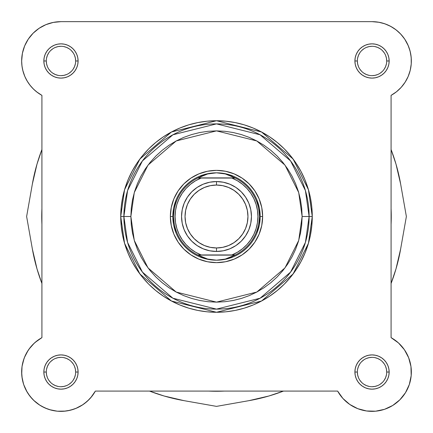 <?xml version="1.0" encoding="UTF-8"?>
<svg xmlns="http://www.w3.org/2000/svg" width="433" height="433" viewBox="0 0 433 433"><rect width="100%" height="100%" fill="white"/><g stroke="black" fill="none" stroke-linecap="round" stroke-linejoin="round"><path stroke-width="0.65" d="M372.126 21.655L379.156 22.305L372.028 21.655A39.322 39.322 0 0 1 391.08 95.374L391.08 337.637L398.457 342.92L404.427 349.756L408.671 357.777L410.966 366.556L411.188 375.627L409.32 384.509L405.467 392.726L399.832 399.838L392.72 405.472L384.504 409.326L375.622 411.193L366.551 410.971L357.772 408.676L349.75 404.433L342.914 398.463L337.632 391.086L95.368 391.086L91.78 396.466L87.352 401.191L82.216 405.12L76.5 408.157L70.368 410.213L63.981 411.242L57.508 411.204L51.132 410.105L45.021 407.978L39.343 404.877L34.25 400.882L29.882 396.114L26.353 390.685L23.766 384.758L22.18 378.485L21.65 372.034A39.322 39.322 0 0 1 41.92 337.637L35.143 342.389M381.408 22.792L386.079 24.248M388.542 25.287L392.596 27.463M394.847 28.951L398.56 31.955M400.303 33.65L404.2 38.364M404.725 39.132L408.357 45.93M408.969 47.495L410.392 52.355M410.885 54.942L411.323 59.538L410.885 54.942M411.307 62.807L411.155 64.901L411.307 62.807M410.5 69.101L410.105 70.79M408.195 76.403L407.854 77.182M405.461 81.675L404.384 83.32M401.911 86.535L400.493 88.105M397.489 90.941L396.038 92.115M411.236 63.987L411.198 57.513L411.236 63.987L410.208 70.373L408.151 76.506L405.115 82.221L401.185 87.358L396.46 91.785L391.08 95.374L391.08 337.637A39.322 39.322 0 0 1 399.832 399.838A39.322 39.322 0 0 1 337.632 391.086L95.368 391.086A39.322 39.322 0 0 1 21.65 372.034L21.996 366.816L23.036 361.69L24.746 356.749L27.095 352.072L30.045 347.753L33.541 343.862L37.525 340.473L41.92 337.637L41.92 95.374L36.54 91.785M35.511 90.941L32.507 88.105M31.089 86.535L28.616 83.32M27.539 81.675L25.146 77.182M24.849 76.506L22.792 70.373M22.5 69.101L21.845 64.901M21.693 62.807L21.677 59.538M22.115 54.942L22.608 52.355M24.032 47.495L24.816 45.525M28.21 39.23L28.8 38.369M32.697 33.65L34.44 31.955M38.153 28.951L40.404 27.463M44.458 25.287L46.921 24.248M51.592 22.792L53.844 22.305M34.207 343.234L28.989 349.155M28.14 350.4L24.465 357.425M24.059 358.481L22.078 366.258M22.018 366.648L21.72 374.393M21.926 376.678L23.517 384.011M23.718 384.618L27.073 391.957M28.248 393.841L32.242 398.88M33.59 400.26L39.901 405.234M41.341 406.105L47.305 408.904M49.465 409.634L57.091 411.166M57.427 411.198L65.524 411.09M67.743 410.771L74 409.136M75.743 408.476L82.838 404.714M84.294 403.691L89.203 399.405M90.735 397.732L95.357 391.096M348.706 403.691L350.162 404.714L348.711 403.691M404.752 393.841L405.927 391.957L404.752 393.841M92.213 395.914L91.228 397.142M87.942 400.644L87.147 401.375M82.616 404.86L81.426 405.613M77.35 407.778L76.019 408.362M70.584 410.159L69.659 410.387M64.82 411.166L63.24 411.29M57.746 411.226L57.459 411.198M51.776 410.267L50.271 409.872M45.806 408.314L44.723 407.843M39.706 405.109L38.58 404.362M34.938 401.505L33.834 400.493M29.991 396.249L29.509 395.621M26.749 391.405L25.991 389.998M23.918 385.191L23.734 384.661M22.289 379.097L22.045 377.581M21.661 372.932L21.65 371.601M21.888 367.698L22.013 366.702M22.987 361.88L23.35 360.597M24.551 357.209L25.276 355.547M26.7 352.76L27.696 351.087M29.401 348.597L30.613 347.05M32.648 344.765L33.99 343.434M36.502 341.258L37.779 340.284M397.857 342.389L398.793 343.234M404.011 349.155L404.86 350.4M408.535 357.425L408.941 358.481M410.922 366.258L410.982 366.648M411.28 374.393L411.074 376.678M409.483 384.011L409.282 384.618M400.758 398.88L399.41 400.26M393.099 405.234L391.659 406.105M385.695 408.904L383.535 409.634M375.898 411.166L375.573 411.198M367.476 411.09L365.257 410.771M359 409.131L357.263 408.476M343.797 399.405L342.265 397.732M391.08 208.695A174.753 174.753 0 0 1 391.253 216.505A174.753 174.753 0 0 0 391.08 208.695A174.753 174.753 0 0 1 391.08 224.321L391.08 208.69M224.316 391.086A174.753 174.753 0 0 1 208.684 391.086L224.316 391.086A174.753 174.753 0 0 1 208.684 391.086A174.753 174.753 0 0 0 224.316 391.086M41.92 208.69L41.747 216.505A174.753 174.753 0 0 0 41.92 224.321A174.753 174.753 0 0 1 41.92 208.695A174.753 174.753 0 0 0 41.747 216.505L41.92 224.321A174.753 174.753 0 0 1 41.92 208.695M283.48 391.086A186.986 186.986 0 0 1 248.964 400.655L216.5 406.376L184.036 400.655L216.5 406.376L248.964 400.655L268.931 395.989L283.48 391.086L268.931 395.989M184.036 400.655L164.069 395.989L184.036 400.655A186.986 186.986 0 0 1 149.52 391.086L164.069 395.989L149.52 391.086M41.92 283.485A186.986 186.986 0 0 1 32.356 248.97L26.63 216.505L32.356 184.041L26.63 216.505L32.356 248.97L37.016 268.936L41.92 283.485L37.016 268.936M32.356 184.041L37.016 164.075L32.356 184.041A186.986 186.986 0 0 1 41.92 149.526L37.016 164.075L41.92 149.526M391.08 149.526A186.986 186.986 0 0 1 400.644 184.041L406.37 216.505L400.644 248.97L406.37 216.505L400.644 184.041L395.984 164.075L391.08 149.526L395.984 164.075M400.644 248.97L395.984 268.936L400.644 248.97A186.986 186.986 0 0 1 391.08 283.485L395.984 268.936L391.08 283.485M75.651 372.034L78.097 372.034A17.125 17.125 0 0 1 60.972 389.164A17.125 17.125 0 0 1 43.841 372.034L44.171 375.379L45.146 378.588L46.732 381.549L48.859 384.147L51.457 386.274L54.417 387.86L57.627 388.834L60.972 389.164L64.311 388.834L67.521 387.86L70.482 386.274L73.08 384.147L75.207 381.549L76.793 378.588L77.767 375.379L78.097 372.034L77.767 368.694L76.793 365.484L75.207 362.524L73.08 359.926L70.482 357.799L67.521 356.213L64.311 355.239L60.972 354.908L57.627 355.239L54.417 356.213L51.457 357.799L48.859 359.926L46.732 362.524L45.146 365.484L44.171 368.694L43.841 372.034L46.288 372.034A14.679 14.679 0 0 0 60.972 386.718A14.679 14.679 0 0 0 75.651 372.034A14.679 14.679 0 0 0 60.972 357.355A14.679 14.679 0 0 0 46.288 372.034L43.841 372.034A17.125 17.125 0 0 1 60.972 354.908A17.125 17.125 0 0 1 78.097 372.034L75.651 372.034A14.679 14.679 0 0 1 60.972 386.718A14.679 14.679 0 0 1 46.288 372.034A14.679 14.679 0 0 1 60.972 357.355A14.679 14.679 0 0 1 75.651 372.034L75.369 369.17L74.53 366.421M75.651 60.977L78.097 60.977A17.125 17.125 0 0 1 60.972 78.102A17.125 17.125 0 0 1 43.841 60.977L44.171 64.317L45.146 67.526L46.732 70.492L48.859 73.085L51.457 75.218L54.417 76.798L57.627 77.772L60.972 78.102L64.311 77.772L67.521 76.798L70.482 75.218L73.08 73.085L75.207 70.492L76.793 67.526L77.767 64.317L78.097 60.977L77.767 57.632L76.793 54.423L75.207 51.462L73.08 48.864L70.482 46.737L67.521 45.151L64.311 44.177L60.972 43.852L57.627 44.177L54.417 45.151L51.457 46.737L48.859 48.864L46.732 51.462L45.146 54.423L44.171 57.632L43.841 60.977L46.288 60.977A14.679 14.679 0 0 0 60.972 75.656A14.679 14.679 0 0 0 75.651 60.977A14.679 14.679 0 0 0 60.972 46.299A14.679 14.679 0 0 0 46.288 60.977L43.841 60.977A17.125 17.125 0 0 1 60.972 43.852A17.125 17.125 0 0 1 78.097 60.977L75.651 60.977A14.679 14.679 0 0 1 60.972 75.656A14.679 14.679 0 0 1 46.288 60.977A14.679 14.679 0 0 1 60.972 46.299A14.679 14.679 0 0 1 75.651 60.977L75.369 58.114L74.53 55.359M386.712 60.977L389.159 60.977A17.125 17.125 0 0 1 372.028 78.102A17.125 17.125 0 0 1 354.903 60.977L355.233 64.317L356.207 67.526L357.793 70.492L359.92 73.085L362.518 75.218L365.479 76.798L368.689 77.772L372.028 78.102L375.373 77.772L378.583 76.798L381.543 75.218L384.141 73.085L386.268 70.492L387.854 67.526L388.829 64.317L389.159 60.977L388.829 57.632L387.854 54.423L386.268 51.462L384.141 48.864L381.543 46.737L378.583 45.151L375.373 44.177L372.028 43.852L368.689 44.177L365.479 45.151L362.518 46.737L359.92 48.864L357.793 51.462L356.207 54.423L355.233 57.632L354.903 60.977L357.349 60.977A14.679 14.679 0 0 0 372.028 75.656A14.679 14.679 0 0 0 386.712 60.977A14.679 14.679 0 0 0 372.028 46.299A14.679 14.679 0 0 0 357.349 60.977L354.903 60.977A17.125 17.125 0 0 1 372.028 43.852A17.125 17.125 0 0 1 389.159 60.977L386.712 60.977A14.679 14.679 0 0 1 372.028 75.656A14.679 14.679 0 0 1 357.349 60.977A14.679 14.679 0 0 1 372.028 46.299A14.679 14.679 0 0 1 386.712 60.977L386.425 58.114L385.592 55.359M386.712 372.034L389.159 372.034A17.125 17.125 0 0 1 372.028 389.164A17.125 17.125 0 0 1 354.903 372.034L355.233 375.379L356.207 378.588L357.793 381.549L359.92 384.147L362.518 386.274L365.479 387.86L368.689 388.834L372.028 389.164L375.373 388.834L378.583 387.86L381.543 386.274L384.141 384.147L386.268 381.549L387.854 378.588L388.829 375.379L389.159 372.034L388.829 368.694L387.854 365.484L386.268 362.524L384.141 359.926L381.543 357.799L378.583 356.213L375.373 355.239L372.028 354.908L368.689 355.239L365.479 356.213L362.518 357.799L359.92 359.926L357.793 362.524L356.207 365.484L355.233 368.694L354.903 372.034L357.349 372.034A14.679 14.679 0 0 0 372.028 386.718A14.679 14.679 0 0 0 386.712 372.034A14.679 14.679 0 0 0 372.028 357.355A14.679 14.679 0 0 0 357.349 372.034L354.903 372.034A17.125 17.125 0 0 1 372.028 354.908A17.125 17.125 0 0 1 389.159 372.034L386.712 372.034A14.679 14.679 0 0 1 372.028 386.718A14.679 14.679 0 0 1 357.349 372.034A14.679 14.679 0 0 1 372.028 357.355A14.679 14.679 0 0 1 386.712 372.034L386.425 369.17L385.592 366.421M262.636 216.505L260.19 216.505L262.636 216.505L261.749 207.504L259.123 198.85L254.858 190.877L249.121 183.884L242.134 178.147L234.156 173.882L225.501 171.257L216.5 170.369L207.499 171.257L198.844 173.882L190.866 178.147L183.879 183.884L178.142 190.877L173.877 198.85L171.251 207.504L170.364 216.505A46.136 46.136 0 0 1 216.5 170.369A46.136 46.136 0 0 1 262.636 216.505A46.136 46.136 0 0 1 216.5 262.642A46.136 46.136 0 0 1 170.364 216.505L171.251 225.506L173.877 234.161L178.142 242.139L183.879 249.127L190.866 254.864L198.844 259.129L207.499 261.754L216.5 262.642L225.501 261.754L234.156 259.129L242.134 254.864L249.121 249.127L254.858 242.139L259.123 234.161L261.749 225.506L262.636 216.505M173.649 207.981L176.139 199.786L173.649 207.981L172.81 216.505L170.364 216.505L172.81 216.505L173.649 225.03L176.139 233.225L173.649 225.03M120.737 216.505L124.563 243.319L139.886 273.965L171.436 301.005L216.5 312.269L261.564 301.005L293.114 273.965L308.437 243.319L312.263 216.505L302.131 216.505L298.705 240.483L285.006 267.881L256.796 292.059L216.5 302.137L176.204 292.059L147.994 267.881L134.295 240.483L130.869 216.505L120.737 216.505L121.197 225.891L122.577 235.189L124.861 244.304L128.027 253.153L132.043 261.651L136.877 269.71L142.473 277.261L148.784 284.221L155.75 290.532L163.295 296.129L171.354 300.962L179.852 304.984L188.701 308.144L197.816 310.429L207.115 311.809L216.5 312.269L225.885 311.809L235.184 310.429L244.299 308.144L253.148 304.984L261.646 300.962L269.705 296.129L277.25 290.532L284.216 284.221L290.527 277.261L296.123 269.71L300.957 261.651L304.973 253.153L308.139 244.304L310.423 235.189L311.803 225.891L312.263 216.505A95.763 95.763 0 0 1 216.5 312.269A95.763 95.763 0 0 1 120.737 216.505A95.763 95.763 0 0 1 216.5 120.742A95.763 95.763 0 0 1 312.263 216.505L311.803 207.12L310.423 197.821L308.139 188.707L304.973 179.857L300.957 171.365L296.123 163.301L290.527 155.756L284.216 148.79L277.25 142.479L269.705 136.882L261.646 132.049L253.148 128.033L244.299 124.866L235.184 122.582L225.885 121.202L216.5 120.742L207.115 121.202L197.816 122.582L188.701 124.866L179.852 128.033L171.354 132.049L163.295 136.882L155.75 142.479L148.784 148.79L142.473 155.756L136.877 163.301L132.043 171.365L128.027 179.857L124.861 188.707L122.577 197.821L121.197 207.12L120.737 216.505L123.881 216.505L127.583 242.437L142.403 272.076L172.913 298.229L216.5 309.124L260.087 298.229L290.597 272.076L305.417 242.437L309.119 216.505A92.619 92.619 0 0 1 216.5 309.124A92.619 92.619 0 0 1 123.881 216.505A92.619 92.619 0 0 1 216.5 123.887A92.619 92.619 0 0 1 309.119 216.505L305.417 190.574L290.597 160.935L260.087 134.782L216.5 123.887L172.913 134.782L142.403 160.935L127.583 190.574L123.881 216.505L130.869 216.505L131.286 208.111L132.514 199.802L134.56 191.651L137.391 183.738L140.979 176.139L145.304 168.935L150.305 162.186L155.95 155.956L162.175 150.316L168.93 145.309L176.134 140.99L183.733 137.396L191.646 134.566L199.797 132.52L208.105 131.291L216.5 130.874L224.895 131.291L233.203 132.52L241.354 134.566L249.267 137.396L256.866 140.99L264.07 145.309L270.825 150.316L277.05 155.956L282.695 162.186L287.696 168.935L292.021 176.139L295.609 183.738L298.44 191.651L300.486 199.802L301.714 208.111L302.131 216.505L301.714 224.9L300.486 233.214L298.44 241.365L295.609 249.273L292.021 256.872L287.696 264.081L282.695 270.831L277.05 277.055L270.825 282.7L264.07 287.701L256.866 292.026L249.267 295.615L241.354 298.445L233.203 300.491L224.895 301.725L216.5 302.137L208.105 301.725L199.797 300.491L191.646 298.445L183.733 295.615L176.134 292.026L168.93 287.701L162.175 282.7L155.95 277.055L150.305 270.831L145.304 264.081L140.979 256.872L137.391 249.273L134.56 241.365L132.514 233.214L131.286 224.9L130.869 216.505L134.295 192.528L147.994 165.13L176.204 140.952L216.5 130.874L256.796 140.952L285.006 165.13L298.705 192.528L302.131 216.505L312.263 216.505L308.437 189.692L293.114 159.046L261.564 132.005L216.5 120.742L171.436 132.005L139.886 159.046L124.563 189.692L120.737 216.505M25.109 77.101L27.095 80.939L30.045 85.258L33.541 89.149L37.525 92.538L41.92 95.374A39.322 39.322 0 0 1 60.972 21.655L372.028 21.655L60.972 21.655L53.297 22.413L45.925 24.649L39.127 28.28L33.168 33.173L28.275 39.132L24.643 45.93L22.408 53.302L21.65 60.977L21.996 66.195L23.036 71.321L22.121 67.061M391.253 216.505A174.753 174.753 0 0 1 391.08 224.321A174.753 174.753 0 0 0 391.253 216.505M401.185 87.358L403.897 84.007M411.198 57.513L410.1 51.137L411.198 57.513M30.045 85.258L27.095 80.939L24.746 76.268L23.036 71.321M378.48 22.186L384.753 23.772L390.68 26.359L396.108 29.888L400.877 34.256L404.871 39.349L407.973 45.027L410.1 51.137M24.129 385.776L26.316 390.609M65.058 411.144L69.377 410.446M207.975 173.655L199.781 176.144L207.975 173.655L216.5 172.816L220.933 173.097L225.301 173.942L229.528 175.327L235.341 178.06L231.904 178.06L237.43 180.767L242.496 184.263L246.983 188.469L250.804 193.297L253.862 198.633L256.098 204.371L257.462 210.368L257.916 216.505L257.462 222.643L256.098 228.646L253.862 234.377L250.804 239.714L246.983 244.542L242.496 248.748L237.43 252.244L231.904 254.95L201.096 254.95L195.57 252.244L190.504 248.748L186.017 244.542L182.196 239.714L179.138 234.377L176.902 228.646L175.538 222.643L175.084 216.505L175.538 210.368L176.902 204.371L179.138 198.633L182.196 193.297L186.017 188.469L190.504 184.263L195.57 180.767L201.096 178.06L231.904 178.06L197.659 178.06L234.978 177.887L198.022 177.887L203.472 175.327L207.699 173.942L212.067 173.097L216.5 172.816A43.69 43.69 0 0 0 172.81 216.505A43.69 43.69 0 0 0 216.5 260.195A43.69 43.69 0 0 1 172.81 216.505A43.69 43.69 0 0 1 216.5 172.816L225.301 173.942L235.341 178.06A42.813 42.813 0 0 1 235.341 254.95L197.659 254.95L203.472 257.684L207.699 259.075L212.067 259.914L216.5 260.195L220.933 259.914L225.301 259.075L229.528 257.684L234.978 255.124L198.022 255.124L235.341 254.95L225.301 259.075L216.5 260.195L207.699 259.075L197.659 254.95A42.813 42.813 0 0 1 197.659 178.06L207.699 173.942L216.5 172.816A43.69 43.69 0 0 1 260.19 216.505A43.69 43.69 0 0 1 216.5 260.195A43.69 43.69 0 0 0 260.19 216.505A43.69 43.69 0 0 0 216.5 172.816L225.025 173.655L233.219 176.144L225.025 173.655M259.351 207.981L256.861 199.786L259.351 207.981L260.19 216.505L259.351 225.03L256.861 233.225L259.351 225.03M225.025 259.356L233.219 256.866L225.025 259.356L216.5 260.195L207.975 259.356L199.781 256.866L207.975 259.356M46.288 372.034L46.575 374.902L47.408 377.652M48.761 380.19L50.591 382.415M52.81 384.239L55.354 385.597L58.103 386.431M60.966 386.718L63.835 386.431L66.585 385.597M69.123 384.244L71.348 382.415M73.172 380.196L74.53 377.652L75.369 374.902M73.177 363.882L71.348 361.658M69.128 359.834L66.585 358.475L63.835 357.636M60.972 357.355L58.103 357.636L55.354 358.475M52.821 359.828L50.591 361.658M48.767 363.877L47.408 366.421L46.575 369.17M357.349 372.034L357.631 374.902L358.47 377.652M359.823 380.19L361.652 382.415M363.872 384.239L366.415 385.597L369.165 386.431M372.028 386.718L374.897 386.431L377.646 385.597M380.179 384.244L382.409 382.415M384.233 380.196L385.592 377.652L386.425 374.902M384.239 363.882L382.409 361.658M380.19 359.834L377.646 358.475L374.897 357.636M372.034 357.355L369.165 357.636L366.415 358.475M363.877 359.828L361.652 361.658M359.828 363.877L358.47 366.421L357.631 369.17M46.288 60.977L46.575 63.84L47.408 66.595M48.761 69.128L50.591 71.353M52.81 73.177L55.354 74.536L58.103 75.374M60.966 75.656L63.835 75.374L66.585 74.536M69.123 73.182L71.348 71.353M73.172 69.134L74.53 66.595L75.369 63.84M73.177 52.826L71.348 50.596M69.128 48.772L66.585 47.413L63.835 46.58M60.972 46.299L58.103 46.58L55.354 47.413M52.821 48.767L50.591 50.596M48.767 52.815L47.408 55.359L46.575 58.114M357.349 60.977L357.631 63.84L358.47 66.595M359.823 69.128L361.652 71.353M363.872 73.177L366.415 74.536L369.165 75.374M372.028 75.656L374.897 75.374L377.646 74.536M380.179 73.182L382.409 71.353M384.233 69.134L385.592 66.595L386.425 63.84M384.239 52.826L382.409 50.596M380.19 48.772L377.646 47.413L374.897 46.58M372.034 46.299L369.165 46.58L366.415 47.413M363.877 48.767L361.652 50.596M359.828 52.815L358.47 55.359L357.631 58.114M41.92 95.374L41.92 337.637M216.5 251.454A34.949 34.949 0 0 1 181.551 216.505A34.949 34.949 0 0 1 216.5 181.557A34.949 34.949 0 0 0 181.551 216.505A34.949 34.949 0 0 0 216.5 251.454L216.5 247.963A31.457 31.457 0 0 1 185.043 216.505A31.457 31.457 0 0 1 216.5 185.048L216.5 181.557L209.68 182.228L203.126 184.214L197.08 187.446L191.787 191.792L187.44 197.091L184.209 203.131L182.223 209.686L181.551 216.505L182.223 223.325L184.209 229.88L187.44 235.925L191.787 241.219L197.08 245.565L203.126 248.796L209.68 250.783L216.5 251.454L223.32 250.783L229.874 248.796L235.92 245.565L241.213 241.219L245.56 235.925L248.791 229.88L250.777 223.325L251.449 216.505L250.777 209.686L248.791 203.131L245.56 197.091L241.213 191.792L235.92 187.446L229.874 184.214L223.32 182.228L216.5 181.557L216.5 185.048L222.638 185.654L228.537 187.446L233.977 190.352L238.74 194.265L242.653 199.028L245.56 204.468L247.351 210.368L247.957 216.505L247.351 222.643L245.56 228.543L242.653 233.982L238.74 238.751L233.977 242.659L228.537 245.565L222.638 247.357L216.5 247.963L210.362 247.357L204.463 245.565L199.023 242.659L194.26 238.751L190.347 233.982L187.44 228.543L185.649 222.643L185.043 216.505L185.649 210.368L187.44 204.468L190.347 199.028L194.26 194.265L199.023 190.352L204.463 187.446L210.362 185.654L216.5 185.048A31.457 31.457 0 0 1 247.957 216.505A31.457 31.457 0 0 1 216.5 247.963L216.5 251.454A34.949 34.949 0 0 0 251.449 216.505A34.949 34.949 0 0 0 216.5 181.557A34.949 34.949 0 0 1 251.449 216.505A34.949 34.949 0 0 1 216.5 251.454M201.096 178.06L197.659 178.06A42.813 42.813 0 0 0 197.659 254.95L201.096 254.95A41.416 41.416 0 0 1 201.096 178.06M231.904 254.95L235.341 254.95A42.813 42.813 0 0 0 235.341 178.06L231.904 178.06A41.416 41.416 0 0 1 231.904 254.95"/></g></svg>
